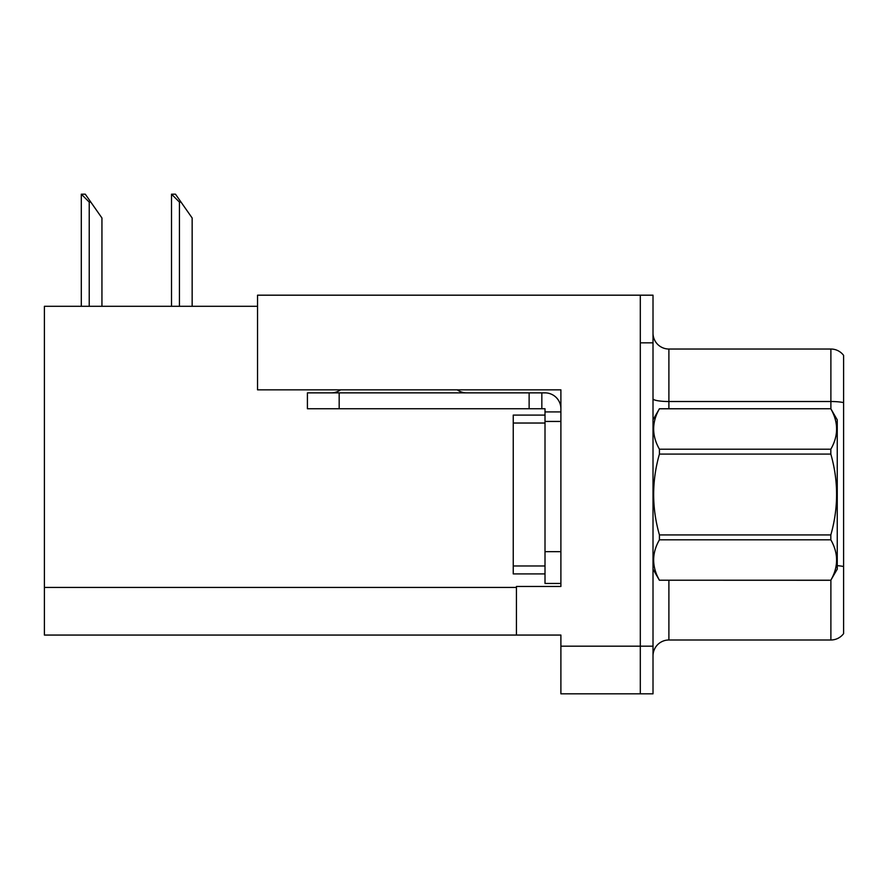 <?xml version="1.0" encoding="UTF-8"?>
<svg xmlns="http://www.w3.org/2000/svg" width="888" height="888" viewBox="0 0 888 888"><rect width="100%" height="100%" fill="white"/><g stroke="black" fill="none" stroke-linecap="round" stroke-linejoin="round"><path stroke-width="1.33" d="M560.894 389.843L560.894 586.469L516.428 586.469L516.428 635.064L560.894 635.064L560.894 693.828L640.304 693.828L640.304 646.187L640.304 693.828L653.013 693.828L653.013 646.187L640.304 646.187L640.304 295.182L257.542 295.182L257.542 389.843L560.894 389.843M257.542 306.305L44.4 306.305L44.4 635.064L516.428 635.064M653.013 655.866A15.884 15.884 0 0 1 668.897 639.993L830.89 639.993L830.89 580.153M640.304 295.182L653.013 295.182L653.013 342.835L640.304 342.835L640.304 646.187L560.894 646.187M843.6 355.378A15.884 15.884 0 0 0 830.89 349.028A15.884 15.884 0 0 1 843.6 355.378L843.6 633.632A15.884 15.884 0 0 1 830.89 639.993M653.013 342.835L653.013 646.187M843.6 402.619A15.884 2.753 180 0 0 830.89 401.52L830.89 349.028L668.897 349.028A15.884 15.884 0 0 1 653.013 333.144A15.884 15.884 0 0 0 668.897 349.028L668.897 408.746M843.6 403.729L843.6 566.533A15.884 2.753 180 0 0 837.251 565.656M172.25 194.172L175.469 194.172L181.03 202.109L179.443 202.109L171.506 194.172L171.506 306.305M192.152 306.305L192.152 217.993L181.03 202.109M82.04 194.172L85.259 194.172L90.82 202.109L89.233 202.109L81.296 194.172L81.296 306.305M101.942 306.305L101.942 217.993L90.82 202.109M340.548 389.843A15.884 15.884 0 0 1 331.235 392.862M457.242 389.843A15.884 15.884 0 0 0 466.555 392.862M560.894 411.921L545.01 411.921L545.01 408.746L307.415 408.746L307.415 392.862L545.01 392.862A15.884 15.884 0 0 1 560.894 408.746M545.01 583.449L560.894 583.449L545.01 583.449L545.01 411.921M541.835 408.746L541.835 392.862M560.894 421.445L545.01 421.445L545.01 415.096L513.242 415.096L513.242 573.914L545.01 573.914M529.126 408.746L529.126 392.862M653.013 419.858L659.429 408.746L830.824 408.746L837.251 419.858L837.251 569.153L830.824 580.219C838.516 566.81 838.516 553.335 830.824 539.804L659.429 539.804C651.736 553.224 651.736 566.688 659.429 580.219L830.824 580.275M830.824 408.746L659.429 408.791C651.736 422.211 651.736 435.686 659.429 449.217L659.429 454.079C651.736 480.963 651.736 507.914 659.429 534.931L659.429 539.804M659.429 449.217L830.824 449.217C838.516 435.797 838.516 422.322 830.824 408.791M830.824 449.217L830.824 454.079L659.429 454.079M659.429 534.931L830.824 534.931C838.516 507.914 838.516 480.963 830.824 454.079M830.824 534.931L830.824 539.804M653.013 569.153L659.429 580.275M659.429 580.219L830.824 580.219M44.4 587.423L516.428 587.423M668.897 580.275L668.897 639.993M830.89 408.857L830.89 401.52L668.897 401.52A15.884 2.753 0 0 1 653.013 398.768M179.443 306.305L179.443 202.109M89.233 306.305L89.233 202.109M560.894 551.681L545.01 551.681M339.172 408.746L339.172 392.862M513.242 565.978L545.01 565.978M513.242 423.032L545.01 423.032"/></g></svg>
